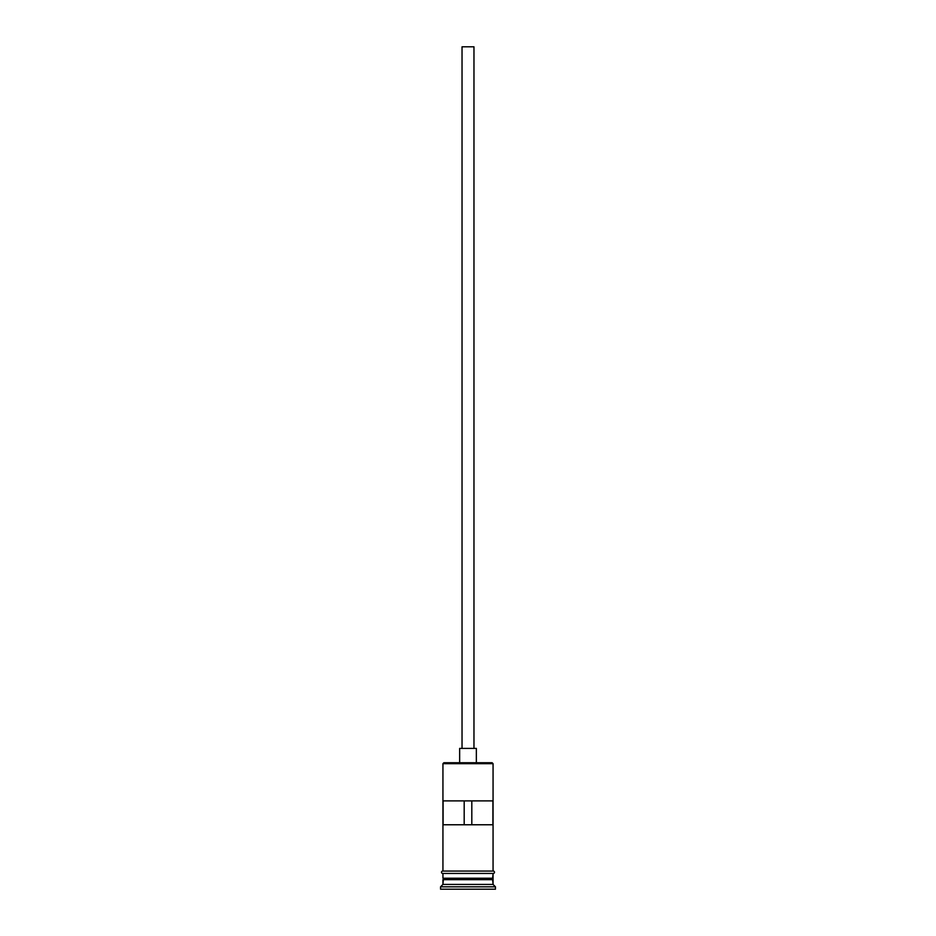 <?xml version="1.0" encoding="UTF-8"?>
<svg xmlns="http://www.w3.org/2000/svg" width="936" height="936" viewBox="0 0 936 936"><rect width="100%" height="100%" fill="white"/><g stroke="black" fill="none" stroke-linecap="round" stroke-linejoin="round"><path stroke-width="1.4" d="M493.061 763.671L492.102 762.723L443.898 762.723L442.939 763.671L493.061 763.671L442.939 763.671L442.939 871.065L442.939 763.671L443.898 762.723L492.102 762.723L493.061 763.671L493.061 871.065L493.061 763.671M473.967 748.402L473.967 46.8L462.033 46.8L462.033 748.402L462.033 46.8L473.967 46.8L473.967 748.402M476.354 762.723L476.354 748.402L459.646 748.402L459.646 762.723L459.646 748.402L476.354 748.402L476.354 762.723M493.061 879.653L493.061 873.452L492.582 878.705L443.418 878.705L442.939 884.426L440.552 886.813L495.448 886.813L493.061 884.426L442.939 884.426L493.061 884.426L493.061 879.653L443.418 879.173L492.582 879.173L493.061 884.426L495.448 886.813L440.552 886.813L440.552 889.2L495.448 889.2L495.448 886.813L495.448 889.2L440.552 889.2L440.552 886.813L442.939 884.426L442.939 879.653L493.061 879.653M442.939 878.225L493.061 878.225L442.939 878.225L442.939 873.452L442.939 878.225M443.102 800.9L492.898 800.9L492.898 824.768L443.102 824.768L443.102 800.9L492.898 800.9L492.898 824.768L443.102 824.768L443.102 800.9M493.295 871.065L442.705 871.065A1.193 1.193 0 0 0 441.511 872.258A1.193 1.193 0 0 0 442.705 873.452L493.295 873.452A1.193 1.193 0 0 0 494.489 872.258A1.193 1.193 0 0 0 493.295 871.065A1.193 1.193 0 0 1 494.489 872.258A1.193 1.193 0 0 1 493.295 873.452L442.705 873.452A1.193 1.193 0 0 1 441.511 872.258A1.193 1.193 0 0 1 442.705 871.065L493.295 871.065M464.186 800.9L464.186 824.768L464.186 800.9M492.582 878.705L443.418 879.173L492.582 878.705M471.814 824.768L471.814 800.9L471.814 824.768"/></g></svg>
